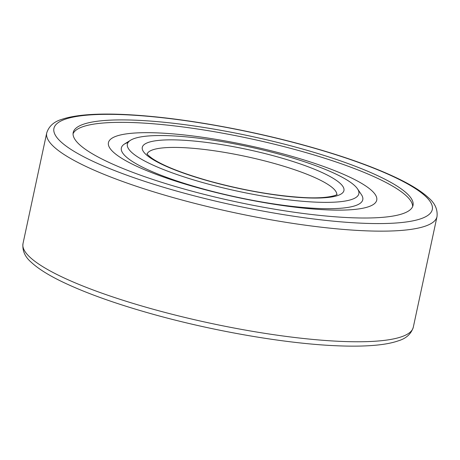 <?xml version="1.0" encoding="UTF-8"?>
<svg xmlns="http://www.w3.org/2000/svg" width="460" height="460" viewBox="0 0 460 460"><rect width="100%" height="100%" fill="white"/><g stroke="black" fill="none" stroke-linecap="round" stroke-linejoin="round"><path stroke-width="0.69" d="M403.345 213.469A173.771 33.609 -167.9 0 1 210.749 196A173.771 33.609 -167.9 0 1 73.203 132.532A173.771 33.609 -167.9 0 1 82.875 124.447A173.771 33.609 -167.9 0 1 275.471 141.91A173.771 33.609 -167.9 0 1 413.022 205.378A173.771 33.609 -167.9 0 1 403.345 213.469M352.251 199.272A118.358 22.891 12.1 0 0 357.518 188.864A118.358 22.891 12.1 0 0 253.782 147.861A118.358 22.891 12.1 0 0 133.969 138.638A118.358 22.891 12.1 0 0 130.6 140.22A118.358 22.891 12.1 0 0 209.915 184.529A118.358 22.891 12.1 0 0 352.251 199.272M357.518 188.864L361.399 194.62A123.458 23.88 -167.9 0 1 355.908 205.47A123.458 23.88 -167.9 0 1 207.437 190.089A123.458 23.88 -167.9 0 1 124.7 143.876A123.458 23.88 -167.9 0 1 128.219 142.226M73.059 133.779A173.771 33.609 -167.9 0 1 82.351 126.891A173.771 33.609 -167.9 0 1 271.837 143.595A173.771 33.609 -167.9 0 1 412.643 206.58M116.075 136.258A137.201 26.536 -167.9 0 1 287.552 155.118A137.201 26.536 -167.9 0 1 369.098 206.546A137.201 26.536 -167.9 0 1 197.622 187.686A137.201 26.536 -167.9 0 1 116.075 136.258M124.344 144.106A124.096 24 -167.9 0 1 127.501 142.675M413.287 327.261A199.577 38.6 -167.9 0 1 402.172 336.547A199.577 38.6 -167.9 0 1 152.731 309.114A199.577 38.6 -167.9 0 1 23 243.593L46.713 132.969A199.577 38.6 -167.9 0 0 176.45 198.496A199.577 38.6 -167.9 0 0 425.891 225.929A199.577 38.6 -167.9 0 0 437 216.643L413.287 327.261C411.136 333.971 406.151 338.497 398.32 340.831C393.162 342.637 386.866 343.965 379.431 344.822C367.523 346.202 352.998 346.501 335.863 345.73C285.361 343.585 213.894 331.263 153.099 314.266C116.443 304.037 86.348 293.308 62.825 282.083C48.76 275.35 38.272 268.772 31.355 262.355C24.995 256.945 22.206 250.694 23 243.593M306.521 145.992A193.476 37.421 -167.9 0 1 421.521 218.517A193.476 37.421 -167.9 0 1 179.699 191.923A193.476 37.421 -167.9 0 1 64.705 119.399A193.476 37.421 -167.9 0 1 306.521 145.992M147.16 153.922A97.014 18.762 -167.9 0 1 152.398 149.954A97.014 18.762 -167.9 0 1 273.654 163.288A97.014 18.762 -167.9 0 1 336.795 194.574M338.192 195.368A103.115 19.941 -167.9 0 1 209.317 181.194A103.115 19.941 -167.9 0 1 148.028 142.542A103.115 19.941 -167.9 0 1 276.908 156.716A103.115 19.941 -167.9 0 1 338.192 195.368M46.713 132.969C48.892 126.195 53.964 121.641 61.933 119.312C80.764 112.965 113.603 112.953 149.414 116.265C196.782 120.572 255.697 131.681 306.9 145.964C343.557 156.193 373.652 166.922 397.175 178.146C411.24 184.88 421.728 191.458 428.645 197.875C435.005 203.285 437.793 209.541 437 216.643M337.071 194.361C338.025 194.54 329.096 199.18 302.565 197.484C274.039 195.667 243.081 190.227 209.697 181.171C182.114 173.328 162.886 165.709 152.007 158.32C145.176 153.071 148.057 154.428 146.993 153.611M130.6 140.22L124.7 143.876"/></g></svg>
